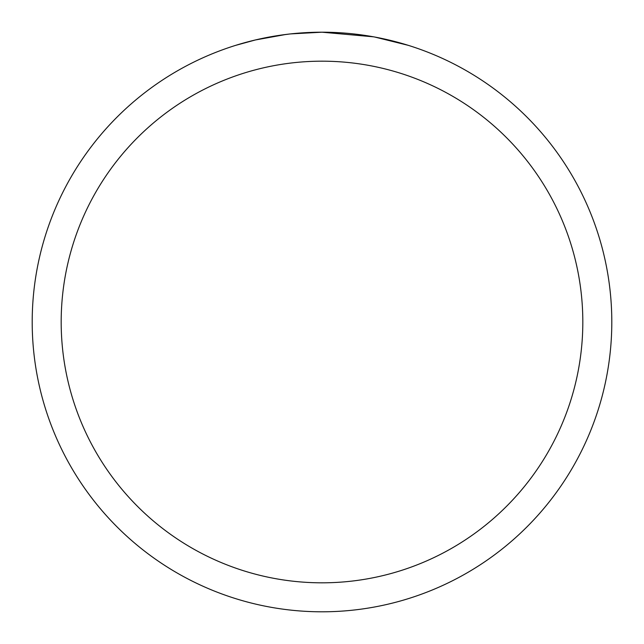 <?xml version="1.0" encoding="UTF-8"?>
<svg xmlns="http://www.w3.org/2000/svg" width="644" height="644" viewBox="0 0 644 644"><rect width="100%" height="100%" fill="white"/><g stroke="black" fill="none" stroke-linecap="round" stroke-linejoin="round"><path stroke-width="0.97" d="M327.78 32.256L331.813 32.369M357.686 34.406L358.909 34.559M373.48 36.813L322 32.2A289.8 289.8 0 0 1 611.8 322A289.8 289.8 0 0 1 322 611.8A289.8 289.8 0 0 1 32.2 322A289.8 289.8 0 0 1 322 32.2L290.677 33.899M374.848 37.062L408.095 45.289M322 61.18A260.82 260.82 0 0 1 582.82 322A260.82 260.82 0 0 1 322 582.82A260.82 260.82 0 0 1 61.18 322A260.82 260.82 0 0 1 322 61.18M289.317 34.051L278.675 35.46M235.913 45.289L255.338 39.976L285.783 34.478M300.756 32.981L302.358 32.868M293.656 33.593L298.454 33.158"/></g></svg>
